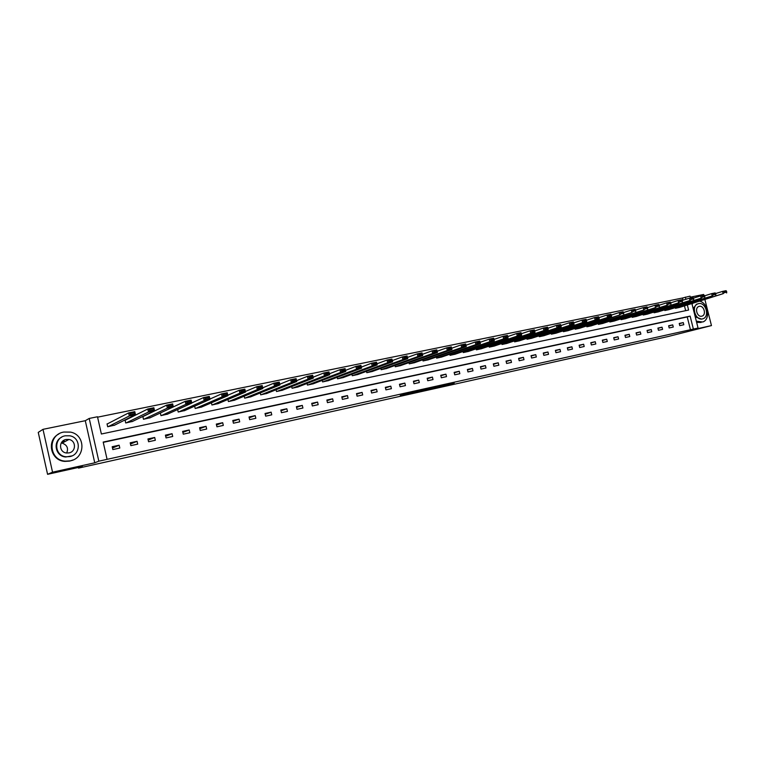 <?xml version="1.0" encoding="UTF-8"?>
<svg xmlns="http://www.w3.org/2000/svg" width="765" height="765" viewBox="0 0 765 765"><rect width="100%" height="100%" fill="white"/><g stroke="black" fill="none" stroke-linecap="round" stroke-linejoin="round"><path stroke-width="1.15" d="M435.782 387.769L454.238 383.045L435.782 387.769M63.667 440.774L64.317 440.965M400.248 395.476L416.418 391.46L400.248 395.476M47.583 474.319L38.25 432.397L42.993 429.337L52.546 472.187L47.583 474.319L82.419 466.554L78.499 468.123L668.122 336.524L711.46 325.584L688.251 330.748L698.053 328.032L98.828 461.18L89.218 418.445L97.49 416.762L101.372 434.004L688.605 310.055L687.343 305.025M52.546 472.187L94.745 462.796L98.828 461.18M423.122 390.58L442.677 385.617L423.122 390.58M420.396 391.231L410.002 393.516L419.144 390.819L429.739 388.486L420.377 391.154M711.46 325.584L704.919 299.622M703.81 295.233L703.618 294.468L690.307 297.183M78.346 467.463L78.499 468.123M690.479 329.878L687.238 316.949L103.256 442.352M683.279 322.581L679.234 323.461L679.769 325.622L683.814 324.743L683.279 322.581L679.301 323.729M672.722 324.876L668.629 325.766L669.174 327.946L673.267 327.047L672.722 324.876L668.696 326.043M662.041 327.2L657.9 328.099L658.445 330.289L662.586 329.38L662.041 327.2L657.967 328.376M651.235 329.543L647.047 330.461L647.601 332.66L651.79 331.742L651.235 329.543L647.123 330.748M640.305 331.924L636.069 332.842L636.614 335.06L640.86 334.133L640.305 331.924L636.136 333.138M629.241 334.324L624.957 335.261L625.502 337.489L629.796 336.552L629.241 334.324L625.024 335.558M618.044 336.763L613.702 337.7L614.266 339.947L618.598 339L618.044 336.763L613.779 338.015M606.721 339.22L602.323 340.176L602.877 342.433L607.276 341.477L606.721 339.22L602.399 340.492M595.247 341.716L590.8 342.682L591.364 344.958L595.811 343.982L595.247 341.716L590.886 343.007M583.638 344.24L579.143 345.216L579.698 347.501L584.202 346.516L583.638 344.24L579.22 345.551M571.895 346.794L567.334 347.788L567.898 350.083L572.459 349.089L571.895 346.794L567.42 348.132M559.999 349.376L555.38 350.38L555.945 352.694L560.563 351.69L559.999 349.376L555.466 350.733M547.95 351.996L543.284 353.009L543.848 355.343L548.524 354.319L547.95 351.996L543.37 353.382M535.758 354.644L531.025 355.677L531.598 358.02L536.332 356.987L535.758 354.644L531.12 356.05M523.413 357.332L518.622 358.374L519.196 360.736L523.987 359.684L523.413 357.332L518.708 358.756M510.905 360.047L506.057 361.109L506.631 363.48L511.479 362.419L510.905 360.047L506.153 361.501M498.245 362.801L493.329 363.872L493.903 366.263L498.818 365.192L498.245 362.801L493.425 364.283M485.412 365.594L480.439 366.674L481.013 369.074L485.995 367.994L485.412 365.594L480.535 367.095M472.416 368.414L467.377 369.514L467.96 371.933L473 370.834L472.416 368.414L467.482 369.954M459.258 371.274L454.152 372.383L454.735 374.821L459.841 373.712L459.258 371.274L454.257 372.842M445.928 374.171L440.745 375.299L441.338 377.757L446.511 376.619L445.928 374.171L440.86 375.768M432.416 377.107L427.176 378.254L427.759 380.721L433.009 379.574L432.416 377.107L427.291 378.732M418.723 380.09L413.416 381.238L414.008 383.734L419.316 382.567L418.723 380.09L413.53 381.745M404.857 383.102L399.473 384.269L400.066 386.774L405.45 385.598L404.857 383.102L399.598 384.795M390.8 386.153L385.34 387.339L385.933 389.863L391.393 388.677L390.8 386.153L385.464 387.884M376.543 389.251L371.015 390.456L371.618 393L377.145 391.785L376.543 389.251L371.149 391.02M362.103 392.397L356.5 393.612L357.102 396.174L362.706 394.941L362.103 392.397L356.633 394.205M347.463 395.572L341.783 396.815L342.385 399.387L348.065 398.144L347.463 395.572L341.926 397.427M332.622 398.804L326.856 400.057L327.468 402.648L333.224 401.386L332.622 398.804L327.009 400.697M317.571 402.074L311.728 403.346L312.34 405.957L318.183 404.675L317.571 402.074L311.881 404.016M302.309 405.393L296.38 406.674L297.002 409.313L302.921 408.013L302.309 405.393L296.543 407.372M286.837 408.759L280.822 410.059L281.444 412.708L287.449 411.398L286.837 408.759L280.994 410.795M271.135 412.163L265.044 413.492L265.665 416.16L271.757 414.831L271.135 412.163L265.216 414.257M255.214 415.625L249.036 416.973L249.658 419.66L255.835 418.312L255.214 415.625L249.218 417.776M239.062 419.134L232.79 420.501L233.421 423.208L239.694 421.84L239.062 419.134L232.99 421.352M222.682 422.701L216.313 424.078L216.944 426.813L223.313 425.417L222.682 422.701L216.524 424.977M206.062 426.315L199.598 427.712L200.229 430.466L206.684 429.05L206.062 426.315L199.818 428.668M189.194 429.978L182.634 431.403L183.265 434.176L189.825 432.741L189.194 429.978L182.864 432.407M172.068 433.698L165.422 435.142L166.053 437.934L172.708 436.48L172.068 433.698L165.661 436.213M154.693 437.475L147.941 438.947L148.582 441.759L155.333 440.277L154.693 437.475L148.2 440.085M137.059 441.309L130.203 442.801L130.844 445.632L137.7 444.14L137.059 441.309L130.48 444.025M119.149 445.201L112.197 446.712L112.838 449.571L119.799 448.051L119.149 445.201L112.493 448.022M683.03 300.186L682.485 298.015L97.585 417.174M685.66 310.676L684.465 305.904M679.483 307.434L675.438 308.314L675.275 307.673M668.906 309.643L664.814 310.523L664.651 309.873M658.216 311.871L654.075 312.77L653.912 312.101M647.391 314.128L643.212 315.037L643.04 314.348M636.451 316.414L632.206 317.332L632.033 316.624M625.368 318.718L621.084 319.655L620.903 318.928M614.161 321.061L609.82 321.998L609.638 321.262M602.81 323.423L598.421 324.379L598.23 323.624M591.326 325.814L586.879 326.789L586.688 326.005M579.698 328.242L575.203 329.218L575.003 328.415M567.936 330.69L563.384 331.685L563.174 330.863M556.021 333.177L551.412 334.181L551.202 333.339M543.963 335.692L539.296 336.715L539.076 335.835M531.752 338.235L527.028 339.268L526.808 338.369M519.387 340.817L514.596 341.859L514.376 340.932M506.86 343.428L502.012 344.489L501.783 343.533M494.18 346.067L489.275 347.147L489.036 346.153M481.338 348.744L476.366 349.834L476.117 348.811M468.323 351.46L463.294 352.56L463.035 351.508M455.146 354.205L450.05 355.323L449.782 354.233M441.797 356.987L436.624 358.125L436.356 356.997M428.266 359.808L423.035 360.965L422.749 359.789M414.563 362.667L409.256 363.834L408.969 362.62M400.669 365.565L395.295 366.751L394.998 365.488M386.593 368.501L381.142 369.696L380.836 368.386M372.326 371.474L366.808 372.689L366.483 371.321M357.867 374.487L352.273 375.72L351.929 374.305M343.208 377.537L337.537 378.799L337.183 377.317M328.348 380.635L322.591 381.917L322.228 380.368M313.277 383.772L307.444 385.072L307.061 383.456M297.996 386.956L292.087 388.276L291.685 386.583M282.505 390.188L276.509 391.527L276.089 389.748M266.784 393.459L260.702 394.826L260.272 392.952M250.844 396.777L244.676 398.163L244.217 396.194M234.673 400.152L228.419 401.558L227.941 399.473M218.274 403.566L211.924 405.001L211.417 402.801M201.625 407.028L195.19 408.491L194.654 406.158M184.738 410.547L178.207 412.029L177.633 409.552M167.602 414.114L160.966 415.625L160.363 412.976M143.399 416.351L142.835 416.466L143.476 419.277L150.208 417.738M125.651 420.033L125.078 420.148L125.718 422.978L132.546 421.41M107.626 423.772L107.043 423.887L107.683 426.736L114.616 425.139M94.745 462.796L85.288 420.702L42.993 429.337M85.288 420.702L89.218 418.445M682.485 298.015L690.04 296.151L690.499 297.958M693.377 329.074L690.126 316.108L103.189 442.065L107.081 459.344M691.914 303.619L698.053 328.032M685.899 299.278L685.354 297.107M687.238 316.949L690.126 316.108M433.019 388.362L440.984 386.029L433.019 388.362M417.355 391.766L423.724 390.198L417.25 391.326M675.772 308.247L723.145 293.674L679.148 307.54M724.321 292.632L723.145 293.674L722.571 291.398L726.042 290.681L726.52 291.216L724.092 291.714L724.321 292.632L726.75 292.134L726.52 291.216M715.658 293.54L722.571 291.398L724.092 291.714M726.616 292.966L726.75 292.134M696.332 321.166L702.729 321.998C710.685 319.541 708.323 303.083 699.774 301.209M696.638 322.409L701.132 322.457M693.167 308.601L696.399 304.307L697.336 304.021M701.668 319.129L695.242 316.844M702.423 318.909L703.102 318.709C710.016 316.461 705.607 301.764 698.579 303.628L697.718 303.906C690.948 306.335 695.49 320.851 702.423 318.909M699.267 306.344L698.732 306.516C694.343 308.056 697.259 317.437 701.744 316.194L702.194 316.06C706.64 314.587 703.781 305.13 699.267 306.344M692.755 303.361L692.086 304.279M70.256 460.855C85.651 458.178 85.843 434.912 70.581 432.12L63.811 432.043C47.21 434.644 48.568 460.396 65.417 461.152L70.256 460.855M58.848 433.994C46.12 440.277 50.614 460.779 64.882 461.391L69.711 461.094L72.991 459.985M71.948 455.911L65.675 457.001C55.376 456.361 52.45 441.501 61.736 437.15M69.854 456.581C81.071 454.659 81.071 437.637 69.892 435.811L65.207 435.801C53.359 437.685 54.162 456.007 66.163 456.772L69.854 456.581M66.029 439.493C58.465 440.707 58.886 452.364 66.536 452.995L69.022 452.89C76.328 451.656 76.242 440.535 68.936 439.473L66.029 439.493M64.031 442.094L62.835 441.768M61.229 443.012L62.108 443.126C67.11 444.914 68.63 448.204 66.67 453.004M665.158 310.456L712.225 295.921L668.572 309.749M713.401 294.869L712.225 295.921L711.651 293.626L715.16 292.909L715.629 293.454L713.171 293.951L713.401 294.869L715.868 294.372L715.629 293.454M704.642 295.816L711.651 293.626L713.171 293.951M715.744 295.204L715.868 294.372M654.419 312.694L701.18 298.197L657.881 311.977M702.356 297.145L701.18 298.197L700.597 295.892L704.154 295.166L704.613 295.711L702.117 296.218L702.356 297.145L704.842 296.629L704.613 295.711M693.482 298.12L700.597 295.892L702.117 296.218M704.737 297.47L704.842 296.629M643.556 314.96L689.982 300.502L647.056 314.233M691.158 299.44L689.982 300.502L689.399 298.178L693.004 297.442L693.453 297.996L690.929 298.513L691.158 299.44L693.683 298.924L693.453 297.996M682.189 300.444L689.399 298.178L690.929 298.513M693.587 299.765L693.683 298.924M632.569 317.255L678.66 302.835L636.098 316.519M679.836 301.773L678.66 302.835L678.067 300.502L681.72 299.756L682.151 300.31L679.597 300.836L679.836 301.773L682.39 301.247L682.151 300.31M670.752 302.816L678.067 300.502L679.597 300.836M682.303 302.089L682.39 301.247M621.438 319.579L667.185 305.206L625.024 318.833M668.361 304.126L667.185 305.206L666.592 302.844L670.283 302.089L670.714 302.653L668.122 303.189L668.361 304.126L670.943 303.6L670.714 302.653M659.172 305.206L666.592 302.844L668.122 303.189M670.876 304.441L670.943 303.6M610.183 321.922L655.567 307.597L613.807 321.166M656.743 306.516L655.567 307.597L654.974 305.225L658.713 304.46L659.124 305.034L656.504 305.57L656.743 306.516L659.363 305.981L659.124 305.034M647.439 307.626L654.974 305.225L656.504 305.57M659.306 306.822L659.363 305.981M598.785 324.303L643.795 310.016L602.457 323.538M644.971 308.936L643.795 310.016L643.202 307.635L646.989 306.861L647.391 307.434L644.732 307.979L644.971 308.936L647.63 308.391L647.391 307.434M635.552 310.083L643.202 307.635L644.732 307.979M647.582 309.242L647.63 308.391M587.252 326.703L631.88 312.474L590.962 325.928M633.057 311.384L631.88 312.474L631.278 310.074L635.122 309.29L635.505 309.873L632.818 310.427L633.057 311.384L635.744 310.829L635.505 309.873M623.523 312.569L631.278 310.074L632.818 310.427M635.715 311.68L635.744 310.829M575.576 329.141L619.803 314.96L579.335 328.357M620.979 313.87L619.803 314.96L619.201 312.541L623.093 311.747L623.465 312.34L620.74 312.895L620.979 313.87L623.705 313.306L623.465 312.34M611.331 315.094L619.201 312.541L620.74 312.895M623.695 314.157L623.705 313.306M563.757 331.608L607.573 317.475L611.512 316.672L567.563 330.815M608.749 316.375L607.573 317.475L606.97 315.046L610.91 314.243L611.273 314.836L608.51 315.409L608.749 316.375L611.512 315.811L611.273 314.836M598.985 317.647L606.97 315.046L608.51 315.409M611.512 316.672L611.512 315.811M551.794 334.104L595.18 320.028L599.167 319.206L555.648 333.301M596.356 318.928L595.18 320.028L594.577 317.58L598.565 316.767L598.909 317.37L596.117 317.944L596.356 318.928L599.158 318.355L598.909 317.37M586.468 320.239L594.577 317.58L596.117 317.944M599.167 319.206L599.158 318.355M539.688 336.629L582.624 322.62L586.669 321.788L543.58 335.816M583.8 321.501L582.624 322.62L582.022 320.153L586.067 319.321L586.392 319.942L583.561 320.516L583.8 321.501L586.64 320.927L586.392 319.942M573.788 322.868L582.022 320.153L583.561 320.516M586.669 321.788L586.64 320.927M527.42 339.191L569.906 325.24L573.999 324.389L531.369 338.369M571.082 324.121L569.906 325.24L569.294 322.753L573.396 321.912L573.712 322.543L570.843 323.126L571.082 324.121L573.951 323.528L573.712 322.543M560.936 325.527L569.294 322.753L570.843 323.126M573.999 324.389L573.951 323.528M514.998 341.783L557.016 327.889L561.166 327.038L518.995 340.941M558.192 326.77L557.016 327.889L556.404 325.393L560.554 324.542L560.85 325.173L557.943 325.766L558.192 326.77L561.099 326.167L560.85 325.173M547.922 328.223L556.404 325.393L557.943 325.766M561.166 327.038L561.099 326.167M502.423 344.403L543.944 330.585L548.151 329.715L506.468 343.561M545.12 329.457L543.944 330.585L543.332 328.07L547.539 327.21L547.826 327.841L544.881 328.443L545.12 329.457L548.075 328.845L547.826 327.841M534.716 330.968L543.332 328.07L544.881 328.443M548.151 329.715L548.075 328.845M489.686 347.061L530.7 333.31L534.965 332.431L493.788 346.201M531.876 332.173L530.7 333.31L530.088 330.776L534.352 329.906L534.62 330.547L531.627 331.159L531.876 332.173L534.869 331.561L534.62 330.547M521.348 333.741L530.088 330.776L531.627 331.159M534.965 332.431L534.869 331.561M476.786 349.748L517.283 336.074L521.606 335.185L480.936 348.888M518.45 334.936L517.283 336.074L516.662 333.521L520.984 332.641L521.233 333.291L518.201 333.913L518.45 334.936L521.481 334.315L521.233 333.291M507.778 336.562L516.662 333.521L518.201 333.913M521.606 335.185L521.481 334.315M463.714 352.474L503.666 338.876L508.056 337.977L467.922 351.604M504.843 337.728L503.666 338.876L503.045 336.313L507.434 335.414L507.664 336.074L504.594 336.705L504.843 337.728L507.912 337.097L507.664 336.074M494.037 339.411L503.045 336.313L504.594 336.705M508.056 337.977L507.912 337.097M450.47 355.237L489.877 341.716L494.314 340.808L454.735 354.348M491.044 340.568L489.877 341.716L489.246 339.134L493.693 338.226L493.903 338.895L490.795 339.536L491.044 340.568L494.161 339.928L493.903 338.895M480.095 342.309L489.246 339.134L490.795 339.536M494.314 340.808L494.161 339.928M437.064 358.039L475.887 344.604L480.391 343.676L441.376 357.131M477.054 343.447L475.887 344.604L475.256 341.993L479.76 341.075L479.961 341.754L476.805 342.395L477.054 343.447L480.21 342.797L479.961 341.754M465.962 345.254L475.256 341.993L476.805 342.395M480.391 343.676L480.21 342.797M423.475 360.87L461.697 347.52L466.268 346.583L427.845 359.961M462.863 346.354L461.697 347.52L461.066 344.9L465.636 343.963L465.818 344.652L462.615 345.311L462.863 346.354L466.067 345.704L465.818 344.652M451.637 348.238L461.066 344.9L462.615 345.311M466.268 346.583L466.067 345.704M409.696 363.748L447.315 350.485L446.674 347.846L451.312 346.889L451.943 349.529L414.133 362.82M437.111 351.259L446.674 347.846L448.223 348.257L448.481 349.318L451.723 348.649L451.474 347.587L448.223 348.257M451.723 348.649L451.943 349.529L447.315 350.485L448.481 349.318M451.474 347.587L451.312 346.889M395.744 366.655L432.722 353.487L432.082 350.829L436.786 349.863L437.417 352.522L400.238 365.718M422.395 354.329L432.082 350.829L433.631 351.25L433.889 352.311L437.178 351.632L436.92 350.571L433.631 351.25M437.178 351.632L437.417 352.522L432.722 353.487L433.889 352.311M436.92 350.571L436.786 349.863M381.601 369.6L417.92 356.538L417.279 353.86L422.041 352.885L422.682 355.553L386.153 368.654M407.458 357.437L417.279 353.86L418.828 354.281L419.086 355.352L422.423 354.673L422.165 353.602L418.828 354.281M422.423 354.673L422.682 355.553L417.92 356.538L419.086 355.352M422.165 353.602L422.041 352.885M367.267 372.593L402.906 359.627L402.256 356.93L407.095 355.935L407.735 358.632L371.886 371.627M392.302 360.602L402.256 356.93L403.805 357.36L404.063 358.441L407.458 357.743L407.2 356.662L403.805 357.36M407.458 357.743L407.735 358.632L402.906 359.627L404.063 358.441M407.2 356.662L407.095 355.935M352.742 375.625L387.673 362.763L387.023 360.047L391.929 359.043L392.579 361.759L357.418 374.649M376.925 363.815L387.023 360.047L388.572 360.487L388.83 361.568L392.263 360.87L392.005 359.78L388.572 360.487M392.263 360.87L392.579 361.759L387.673 362.763L388.83 361.568M392.005 359.78L391.929 359.043M338.006 378.694L372.211 365.947L371.561 363.212L376.543 362.189L377.193 364.924L342.749 377.709M361.329 367.076L371.561 363.212L373.11 363.652L373.368 364.752L376.858 364.035L376.6 362.935L373.11 363.652M376.858 364.035L377.193 364.924L372.211 365.947L373.368 364.752M376.6 362.935L376.543 362.189M323.079 381.811L356.528 369.179L355.878 366.416L360.927 365.383L361.577 368.137L327.879 380.807M345.503 370.394L355.878 366.416L357.418 366.865L357.685 367.975L361.223 367.248L360.965 366.139L357.418 366.865M361.223 367.248L361.577 368.137L356.528 369.179L357.685 367.975M360.965 366.139L360.927 365.383M307.932 384.967L340.607 372.459L339.956 369.677L345.082 368.625L345.742 371.407L312.809 383.954M329.438 373.769L339.956 369.677L341.496 370.126L341.764 371.245L345.35 370.509L345.091 369.39L341.496 370.126M345.35 370.509L345.742 371.407L340.607 372.459L341.764 371.245M345.091 369.39L345.082 368.625M292.574 388.171L324.456 375.787L323.796 372.985L328.998 371.914L329.658 374.716L297.528 387.138M313.124 377.193L323.796 372.985L325.335 373.444L325.603 374.563L329.246 373.817L328.988 372.698L325.335 373.444M329.246 373.817L329.658 374.716L324.456 375.787L325.603 374.563M328.988 372.698L328.998 371.914M277.007 391.422L308.056 379.163L307.387 376.342L312.675 375.261L313.334 378.073L282.027 390.38M296.571 380.683L307.387 376.342L308.926 376.801L309.194 377.939L312.895 377.174L312.636 376.045L308.926 376.801M312.895 377.174L313.334 378.073L308.056 379.163L309.194 377.939M312.636 376.045L312.675 375.261M261.219 394.721L291.398 382.596L290.738 379.746L296.103 378.646L296.763 381.486L266.297 393.659M279.77 384.221L290.738 379.746L292.278 380.215L292.546 381.362L296.304 380.588L296.036 379.45L292.278 380.215M296.304 380.588L296.763 381.486L291.398 382.596L292.546 381.362M296.036 379.45L296.103 378.646M245.192 398.058L274.492 386.076L273.822 383.208L279.273 382.089L279.942 384.958L250.356 396.978M262.711 387.826L273.822 383.208L275.362 383.686L275.63 384.833L279.445 384.049L279.177 382.902L275.362 383.686M279.445 384.049L279.942 384.958L274.492 386.076L275.63 384.833M279.177 382.902L279.273 382.089M228.945 401.443L257.327 389.615L256.657 386.717L262.185 385.589L262.854 388.477L234.176 400.353M245.383 391.498L256.657 386.717L258.188 387.205L258.455 388.362L262.338 387.568L262.07 386.411L258.188 387.205M262.338 387.568L262.854 388.477L257.327 389.615L258.455 388.362M262.07 386.411L262.185 385.589M212.46 404.886L239.894 393.2L239.216 390.284L244.838 389.136L245.508 392.043L217.767 403.777M227.788 395.247L239.216 390.284L240.745 390.781L241.023 391.948L244.953 391.135L244.685 389.968L240.745 390.781M244.953 391.135L245.508 392.043L239.894 393.2L241.023 391.948M244.685 389.968L244.838 389.136M195.725 408.376L222.185 396.853L221.506 393.908L227.215 392.741L227.894 395.677L201.119 407.248M209.916 399.053L221.506 393.908L223.036 394.405L223.304 395.582L227.301 394.769L227.033 393.593L223.036 394.405M227.301 394.769L227.894 395.677L222.185 396.853L223.304 395.582M227.033 393.593L227.215 392.741M178.752 411.914L204.198 400.554L203.509 397.59L209.314 396.404L209.993 399.359L184.222 410.776M191.766 402.935L203.509 397.59L205.039 398.096L205.316 399.282L209.371 398.45L209.103 397.264L205.039 398.096M209.371 398.45L209.993 399.359L204.198 400.554L205.316 399.282M209.103 397.264L209.314 396.404M161.53 415.51L185.914 404.322L185.235 401.329L191.126 400.124L191.805 403.107L167.076 414.353M173.33 406.904L185.235 401.329L186.756 401.845L187.033 403.04L191.154 402.189L190.887 401.003L186.756 401.845M191.154 402.189L191.805 403.107L185.914 404.322L187.033 403.04M190.887 401.003L191.126 400.124M144.04 419.163L167.353 408.147L166.665 405.134L172.651 403.91L173.33 406.913L149.672 417.986M142.864 416.609L166.665 405.134L168.185 405.651L168.453 406.856L172.651 405.995L172.374 404.79L168.185 405.651M172.651 405.995L173.33 406.913L167.353 408.147L168.453 406.856M172.374 404.79L172.651 403.91M126.292 422.863L148.477 412.029L147.788 408.998L153.87 407.745L154.559 410.776L132.01 421.668M125.106 420.301L147.788 408.998L149.309 409.524L149.577 410.738L153.841 409.858L153.564 408.644L149.309 409.524M153.841 409.858L154.559 410.776L148.477 412.029L149.577 410.738M153.564 408.644L153.87 407.745M108.267 426.621L129.304 415.978L128.606 412.918L134.793 411.656L135.482 414.707L114.071 425.407M107.081 424.049L128.606 412.918L130.117 413.454L130.394 414.678L134.726 413.789L134.449 412.565L130.117 413.454M134.726 413.789L135.482 414.707L129.304 415.978L130.394 414.678M134.449 412.565L134.793 411.656M701.677 316.203L702.194 316.06M696.399 304.307L697.718 303.906M62.108 443.126L68.936 439.473M65.675 457.001L66.163 456.772M65.417 461.152L64.882 461.391"/></g></svg>

